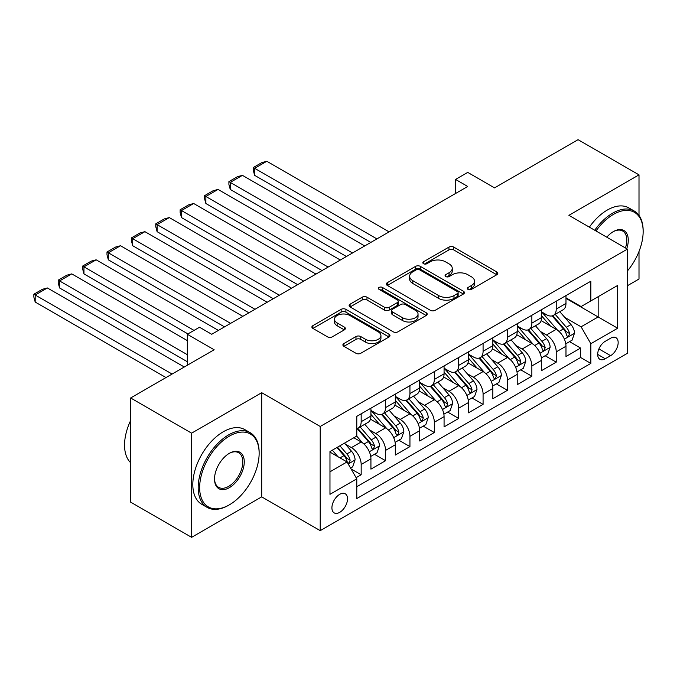 <?xml version="1.0" encoding="UTF-8"?>
<svg xmlns="http://www.w3.org/2000/svg" width="677" height="677" viewBox="0 0 677 677"><rect width="100%" height="100%" fill="white"/><g stroke="black" fill="none" stroke-linecap="round" stroke-linejoin="round"><path stroke-width="1.02" d="M468.035 289.409A2.369 1.371 0 0 0 471.387 289.409L496.816 274.735A3.385 1.955 0 0 0 497.807 273.347A3.385 1.955 0 0 0 496.816 271.968L453.734 247.097A3.385 1.955 0 0 0 448.953 247.097L423.523 261.779A2.369 1.371 0 0 0 422.829 262.744A2.369 1.371 0 0 0 423.523 263.708A2.369 1.371 0 0 0 426.874 263.708L430.166 261.813A10.832 6.254 0 0 1 445.483 261.813L449.071 263.886A10.832 6.254 0 0 1 452.244 268.304A10.832 6.254 0 0 1 449.071 272.729L445.779 274.625A2.369 1.371 0 0 0 445.085 275.598A2.369 1.371 0 0 0 445.779 276.563A2.369 1.371 0 0 0 449.13 276.563L452.422 274.659A10.832 6.254 0 0 1 467.739 274.659L471.327 276.732A10.832 6.254 0 0 1 474.501 281.158A10.832 6.254 0 0 1 471.327 285.576L468.035 287.48A2.369 1.371 0 0 0 467.342 288.444A2.369 1.371 0 0 0 468.035 289.409L468.035 287.48M339.719 512.345A11.035 6.372 120 0 0 346.929 502.622A11.035 6.372 120 0 0 345.236 493.787A11.035 6.372 120 0 0 339.719 494.328A11.035 6.372 120 0 0 332.509 504.052A11.035 6.372 120 0 0 334.201 512.895A11.035 6.372 120 0 0 339.719 512.345M343.891 343.544A3.385 1.955 0 0 0 342.892 344.923A3.385 1.955 0 0 0 343.891 346.302L355.975 353.284A3.385 1.955 0 0 0 360.756 353.284L388.996 336.977A3.385 1.955 0 0 0 389.994 335.597A3.385 1.955 0 0 0 388.996 334.218L345.922 309.347A3.385 1.955 0 0 0 341.132 309.347L312.892 325.645A3.385 1.955 0 0 0 311.902 327.033A3.385 1.955 0 0 0 312.892 328.413L327.49 336.841A3.385 1.955 0 0 0 332.28 336.841L344.365 329.86A3.385 1.955 0 0 0 345.355 328.48A3.385 1.955 0 0 0 344.365 327.101L337.129 322.921A9.055 5.23 0 0 1 334.472 319.222A9.055 5.23 0 0 1 340.066 314.39A9.055 5.23 0 0 1 349.933 315.524L378.291 331.899A9.055 5.23 0 0 1 380.939 335.597A9.055 5.23 0 0 1 375.354 340.429A9.055 5.23 0 0 1 365.487 339.295L360.756 336.562A3.385 1.955 0 0 0 355.975 336.562L343.891 343.544L343.891 346.302M639.003 215.413L639.003 174.861L578.048 139.665L494.54 187.876L467.722 172.398L455.536 179.43L467.722 186.471L211.715 334.277L199.52 327.236L187.334 334.277L187.334 365.241M191.599 433.162L191.599 537.335L261.694 496.867L261.694 392.694L191.599 433.162L130.644 397.974L214.152 349.764L187.334 334.277M261.694 392.694L320.213 426.476L627.427 249.111L627.427 353.284L320.213 530.65L320.213 426.476M639.003 174.861L568.908 215.328L627.427 249.111M430.403 310.311A3.385 1.955 0 0 0 435.193 310.311L463.432 294.004A3.385 1.955 0 0 0 464.422 292.625A3.385 1.955 0 0 0 463.432 291.245L420.349 266.374A3.385 1.955 0 0 0 415.568 266.374L387.32 282.673A3.385 1.955 0 0 0 386.33 284.061A3.385 1.955 0 0 0 387.32 285.44L430.403 310.311M380.017 289.925A2.369 1.371 0 0 1 382.42 290.255L382.42 287.446L426.214 312.732A3.385 1.955 0 0 1 427.204 314.111A3.385 1.955 0 0 1 426.214 315.49L397.974 331.798A3.385 1.955 0 0 1 393.185 331.798L350.111 306.926L350.111 304.159A3.385 1.955 0 0 0 349.12 305.547A3.385 1.955 0 0 0 350.111 306.926M350.111 304.159L362.195 297.186A3.385 1.955 0 0 1 366.985 297.186L384.451 307.273A3.385 1.955 0 0 0 389.241 307.273L397.255 302.644A3.385 1.955 0 0 0 398.245 301.257A3.385 1.955 0 0 0 397.255 299.877L379.069 289.375A2.369 1.371 0 0 1 378.375 288.41A2.369 1.371 0 0 1 379.839 287.15A2.369 1.371 0 0 1 382.42 287.446M191.599 537.335L130.644 502.139L130.644 397.974M627.427 285.711L639.003 279.026L639.003 251.472M356.119 477.683L361.171 474.763L351.058 468.924M345.304 444.061L351.422 447.599A13.794 7.963 60 0 1 361.171 464.49L370.928 458.854L370.928 469.136L385.56 460.69L374.466 454.284M369.684 429.98L375.803 433.517A13.794 7.963 60 0 1 385.56 450.408L395.309 444.781L395.309 455.054L409.94 446.608L398.846 440.202M394.065 415.906L400.183 419.444A13.794 7.963 60 0 1 409.94 436.335L419.689 430.699L419.689 440.981L434.321 432.535L423.227 426.129M418.445 401.833L424.564 405.362A13.794 7.963 60 0 1 434.321 422.253L444.07 416.626L444.07 426.899L458.701 418.454L447.607 412.048M442.826 387.752L448.953 391.289A13.794 7.963 60 0 1 458.701 408.18L468.459 402.553L468.459 412.826L483.082 404.381L471.987 397.974M467.206 373.679L473.333 377.207A13.794 7.963 60 0 1 483.082 394.107L492.839 388.471L492.839 398.745L507.462 390.299L496.368 383.901M491.595 359.597L497.713 363.134A13.794 7.963 60 0 1 507.462 380.025L517.22 374.398L517.22 384.671L531.851 376.226L520.757 369.82M515.976 345.524L522.094 349.061A13.794 7.963 60 0 1 531.851 365.952L541.6 360.316L541.6 370.598L556.232 362.153L556.232 351.871A13.794 7.963 -120 0 0 546.474 334.98L540.356 331.451M545.137 355.747L556.232 362.153M370.928 458.854A13.794 7.963 -120 0 0 361.171 441.963L353.859 437.74M395.309 444.781A13.794 7.963 -120 0 0 385.56 427.889L370.48 419.181M419.689 430.699A13.794 7.963 -120 0 0 409.94 413.808L394.86 405.108M444.07 416.626A13.794 7.963 -120 0 0 434.321 399.735L419.241 391.027M468.459 402.553A13.794 7.963 -120 0 0 458.701 385.653L443.621 376.954M492.839 388.471A13.794 7.963 -120 0 0 483.082 371.58L468.002 362.872M517.22 374.398A13.794 7.963 -120 0 0 507.462 357.507L492.391 348.799M541.6 360.316A13.794 7.963 -120 0 0 531.851 343.425L516.771 334.726M610.603 338.221L605.238 341.318A10.688 6.169 120 0 0 598.256 350.737A10.688 6.169 120 0 0 599.89 359.301A10.688 6.169 120 0 0 605.238 358.768L610.603 355.67A10.688 6.169 120 0 0 617.585 346.252A10.688 6.169 120 0 0 615.943 337.688A10.688 6.169 120 0 0 610.603 338.221M329.97 471.81L347.03 461.951L356.787 478.842L356.787 498.551L590.852 363.414L590.852 343.713L581.094 326.813L564.736 317.369M356.787 478.842L329.97 494.328L329.97 451.534L356.787 436.047L356.787 416.347L590.852 281.209L590.852 300.918L617.669 285.432L617.669 328.227L590.852 343.713M370.928 410.431L375.803 413.249A13.794 7.963 60 0 0 382.7 413.926L392.457 408.299A13.794 7.963 -120 0 0 395.309 401.986L395.309 394.099M395.309 396.358L400.183 399.168A13.794 7.963 60 0 0 407.08 399.853L416.837 394.226A13.794 7.963 -120 0 0 419.689 387.913L419.689 380.025M419.689 382.277L424.564 385.095A13.794 7.963 60 0 0 431.461 385.78L441.218 380.144A13.794 7.963 -120 0 0 444.07 373.831L444.07 365.952M444.07 368.203L448.953 371.013A13.794 7.963 60 0 0 455.849 371.698L465.598 366.071A13.794 7.963 -120 0 0 468.459 359.758L468.459 351.871M468.459 354.122L473.333 356.94A13.794 7.963 60 0 0 480.23 357.625L489.979 351.989A13.794 7.963 -120 0 0 492.839 345.676L492.839 337.798M492.839 340.049L497.713 342.867A13.794 7.963 60 0 0 504.61 343.544L514.359 337.916A13.794 7.963 -120 0 0 517.22 331.603L517.22 323.716M517.22 325.975L522.094 328.785A13.794 7.963 60 0 0 528.991 329.471L538.74 323.843A13.794 7.963 -120 0 0 541.6 317.521L541.6 309.643M356.787 486.729L580.612 357.507L580.612 348.071L565.98 356.517L565.98 346.243A13.794 7.963 -120 0 0 556.232 329.352L541.151 320.644M541.6 311.894L546.474 314.712A13.794 7.963 -120 0 0 553.371 315.397A13.794 7.963 -120 0 0 556.232 309.076L556.232 301.197M553.371 315.397L563.129 309.761A13.794 7.963 -120 0 0 565.98 303.448L565.98 295.57M361.171 413.808L361.171 421.695A13.794 7.963 60 0 1 358.319 428.008A13.794 7.963 60 0 1 356.787 428.566M358.319 428.008L368.068 422.38A13.794 7.963 -120 0 0 370.928 416.059L370.928 408.18M385.56 399.735L385.56 407.613A13.794 7.963 60 0 1 382.7 413.926M409.94 385.653L409.94 393.54A13.794 7.963 60 0 1 407.08 399.853M434.321 371.58L434.321 379.467A13.794 7.963 60 0 1 431.461 385.78M458.701 357.507L458.701 365.385A13.794 7.963 60 0 1 455.849 371.698M483.082 343.425L483.082 351.312A13.794 7.963 60 0 1 480.23 357.625M507.462 329.352L507.462 337.231A13.794 7.963 60 0 1 504.61 343.544M531.851 315.27L531.851 323.157A13.794 7.963 60 0 1 528.991 329.471M531.851 365.952L531.851 376.226M507.462 380.025L507.462 390.299M483.082 394.107L483.082 404.381M458.701 408.18L458.701 418.454M434.321 422.253L434.321 432.535M409.94 436.335L409.94 446.608M385.56 450.408L385.56 460.69M361.171 464.49L361.171 474.763M347.03 461.951L329.97 452.101M581.094 326.813L598.163 316.963L598.163 296.695L617.669 285.432M565.98 298.379L617.669 328.227M565.98 297.821L581.094 306.546L590.852 300.918M261.694 496.867L320.213 530.65M455.536 179.43L455.536 193.512M569.518 341.665L580.612 348.071M580.612 357.507L590.852 363.414M468.983 289.748L471.327 288.394A10.832 6.254 0 0 0 474.501 283.976L474.501 281.158M452.244 268.304L452.244 271.122A10.832 6.254 0 0 1 449.071 275.547L446.727 276.893M496.766 274.76L453.734 249.915A3.385 1.955 0 0 0 448.953 249.915L424.471 264.047M463.381 294.03L420.349 269.184A3.385 1.955 0 0 0 415.568 269.184L387.371 285.466M457.449 293.59A2.369 1.371 0 0 0 458.143 292.625A2.369 1.371 0 0 0 457.449 291.66L419.63 269.827A2.369 1.371 0 0 0 416.279 269.827L412.809 271.832A10.832 6.254 0 0 0 409.636 276.25A10.832 6.254 0 0 0 412.809 280.676L438.662 295.595A10.832 6.254 0 0 0 453.979 295.595L457.449 293.59L457.449 296.408A2.369 1.371 0 0 0 458.143 295.443L458.143 292.625M409.636 276.25L409.636 279.068A10.832 6.254 0 0 0 412.809 283.485L412.809 280.676M457.449 296.408L453.979 298.413A10.832 6.254 0 0 1 438.662 298.413L412.809 283.485M350.153 306.952L362.195 300.004L362.195 297.186M398.245 301.257L398.245 304.075A3.385 1.955 0 0 1 397.255 305.454L389.241 310.083A3.385 1.955 0 0 1 384.451 310.083L366.985 300.004A3.385 1.955 0 0 0 362.195 300.004M382.42 290.255L426.171 315.516M402.578 317.741A9.055 5.23 0 0 0 412.445 318.867A9.055 5.23 0 0 0 418.039 314.043A9.055 5.23 0 0 0 415.382 310.345L405.396 304.574A3.385 1.955 0 0 0 400.606 304.574L392.592 309.203A3.385 1.955 0 0 0 391.594 310.591A3.385 1.955 0 0 0 392.592 311.97L402.578 317.741L402.578 320.551A9.055 5.23 0 0 0 412.445 321.685A9.055 5.23 0 0 0 418.039 316.853L418.039 314.043M391.594 310.591L391.594 313.4A3.385 1.955 0 0 0 392.592 314.788L392.592 311.97M402.578 320.551L392.592 314.788M380.939 335.597L380.939 338.415A9.055 5.23 0 0 1 375.354 343.239A9.055 5.23 0 0 1 365.487 342.105L360.756 339.38A3.385 1.955 0 0 0 355.975 339.38L343.933 346.328M334.472 319.222L334.472 322.04A9.055 5.23 0 0 0 337.129 325.739L337.129 322.921M344.322 329.885L337.129 325.739M388.953 337.002L345.922 312.156A3.385 1.955 0 0 0 341.132 312.156L312.943 328.438M565.777 343.823L572.073 340.192L574.511 333.152A9.139 5.272 -120 0 0 570.956 324.571L559.82 311.674M376.903 238.905L254.628 168.311L266.814 161.278L389.089 231.872M557.586 330.241L544.376 314.949A26.378 15.232 -120 0 0 541.6 312.046M254.628 175.351L253.283 170.359L253.283 167.541L254.628 168.311L254.628 175.351L370.801 242.425M550.342 325.95L542.946 317.395A21.892 12.643 -120 0 0 541.6 315.922M552.127 315.888L563.399 328.937A9.139 5.272 60 0 1 566.657 335.233L567.318 336.317L568.553 336.139L569.585 333.541A9.139 5.272 -120 0 0 566.327 327.245L555.182 314.348M552.796 315.677L564.897 329.691A4.654 2.691 60 0 1 566.074 331.518L569.585 333.541M253.283 167.541L261.821 162.615L266.814 161.278M627.427 270.961A42.067 24.287 120 0 0 643.15 231.585A42.067 24.287 120 0 0 613.404 214.414A42.067 24.287 120 0 0 595.988 230.967M594.736 230.239A43.1 24.888 -60 0 1 612.677 213.145A43.1 24.888 -60 0 1 634.222 211.012A43.1 24.888 -60 0 1 643.15 230.747L643.15 231.585M606.787 237.195A21.029 12.144 -60 0 1 613.404 231.585L613.404 231.585A21.029 12.144 -60 0 1 626.724 248.713M589.371 227.142A43.1 24.888 -60 0 1 607.311 210.048A43.1 24.888 -60 0 1 628.857 207.915L634.222 211.012M625.446 247.968A19.997 11.543 120 0 0 622.671 231.018A19.997 11.543 120 0 0 613.032 231.805M228.657 505.237L229.393 504.814A42.067 24.287 120 0 0 259.139 453.294A42.067 24.287 120 0 0 229.393 436.123A42.067 24.287 120 0 0 199.647 487.643A42.067 24.287 120 0 0 229.393 504.814L228.657 505.237A43.1 24.888 -60 0 1 207.111 507.369A43.1 24.888 -60 0 1 200.502 472.834A43.1 24.888 -60 0 1 228.657 434.854A43.1 24.888 -60 0 1 250.211 432.721A43.1 24.888 -60 0 1 259.139 452.448L259.139 453.294M229.393 487.643A21.029 12.144 -60 0 1 214.516 479.054A21.029 12.144 -60 0 1 229.393 453.294L229.393 453.294A21.029 12.144 -60 0 1 244.262 461.883A21.029 12.144 -60 0 1 229.393 487.643M214.524 478.622A19.997 11.543 120 0 0 218.663 487.364A19.997 11.543 120 0 0 228.657 486.374A19.997 11.543 120 0 0 241.723 468.755A19.997 11.543 120 0 0 238.659 452.727A19.997 11.543 120 0 0 229.021 453.514M207.111 507.369L201.746 504.28A43.1 24.888 -60 0 1 195.137 469.736A43.1 24.888 -60 0 1 223.3 431.757A43.1 24.888 -60 0 1 244.846 429.624L250.211 432.721M130.644 462.729A43.1 24.888 -60 0 1 130.644 420.493M541.397 357.905L547.693 354.266L550.13 347.225A9.139 5.272 -120 0 0 546.576 338.644L535.431 325.747M352.522 252.986L230.248 182.392L242.434 175.351L364.708 245.946M533.205 344.322L519.987 329.022A26.378 15.232 -120 0 0 517.22 326.119M230.248 189.425L228.902 184.432L228.902 181.614L230.248 182.392L230.248 189.425L346.421 256.507M525.953 340.023L518.565 331.468A21.892 12.643 -120 0 0 517.22 330.004M527.747 329.97L539.019 343.011A9.139 5.272 60 0 1 542.277 349.307L542.937 350.39L544.173 350.212L545.197 347.614A9.139 5.272 -120 0 0 541.938 341.326L530.802 328.421M528.407 329.75L540.517 343.772A4.654 2.691 60 0 1 541.693 345.592L545.197 347.614M228.902 181.614L237.441 176.689L242.434 175.351M517.016 371.978L523.313 368.339L525.75 361.306A9.139 5.272 -120 0 0 522.195 352.725L511.05 339.829M328.133 267.06L205.867 196.465L218.053 189.425L340.328 260.019M508.825 358.395L495.606 343.095A26.378 15.232 -120 0 0 492.839 340.201M205.867 203.506L204.522 198.505L204.522 195.695L205.867 196.465L205.867 203.506L322.04 270.58M501.572 354.105L494.185 345.549A21.892 12.643 -120 0 0 492.839 344.077M503.366 344.043L514.63 357.092A9.139 5.272 60 0 1 517.888 363.38L518.557 364.463L519.792 364.294L520.816 361.696A9.139 5.272 -120 0 0 517.558 355.4L506.421 342.503M504.026 343.831L516.136 357.845A4.654 2.691 60 0 1 517.313 359.665L520.816 361.696M204.522 195.695L213.052 190.762L218.053 189.425M492.628 386.059L498.932 382.42L501.369 375.38A9.139 5.272 -120 0 0 497.815 366.799L486.67 353.902M303.753 281.141L181.478 210.547L193.673 203.506L315.947 274.1M484.436 372.468L471.226 357.177A26.378 15.232 -120 0 0 468.459 354.274M181.478 217.579L180.141 212.586L180.141 209.768L181.478 210.547L181.478 217.579L297.66 284.653M477.192 368.178L469.804 359.622A21.892 12.643 -120 0 0 468.459 358.15M478.986 358.116L490.25 371.165A9.139 5.272 60 0 1 493.508 377.461L494.176 378.545L495.412 378.367L496.436 375.769A9.139 5.272 -120 0 0 493.178 369.473L482.041 356.576M479.646 357.905L491.756 371.927A4.654 2.691 60 0 1 492.924 373.746L496.436 375.769M180.141 209.768L188.671 204.843L193.673 203.506M468.247 400.132L474.552 396.494L476.989 389.461A9.139 5.272 -120 0 0 473.426 380.88L462.289 367.983M279.373 295.214L157.098 224.62L169.292 217.579L291.567 288.174M460.055 386.55L446.845 371.25A26.378 15.232 -120 0 0 444.07 368.356M157.098 231.661L155.761 226.66L155.761 223.85L157.098 224.62L157.098 231.661L273.28 298.735M452.811 382.26L445.424 373.704A21.892 12.643 -120 0 0 444.07 372.232M454.606 372.198L465.869 385.238A9.139 5.272 60 0 1 469.127 391.534L469.796 392.618L471.031 392.448L472.055 389.85A9.139 5.272 -120 0 0 468.797 383.554L457.66 370.657M455.266 371.986L467.375 386A4.654 2.691 60 0 1 468.543 387.819L472.055 389.85M155.761 223.85L164.291 218.916L169.292 217.579M443.867 414.214L450.171 410.575L452.608 403.534A9.139 5.272 -120 0 0 449.046 394.953L437.909 382.056M254.992 309.287L132.717 238.693L144.912 231.661L267.187 302.255M435.675 400.623L422.465 385.331A26.378 15.232 -120 0 0 419.689 382.429M132.717 245.734L131.38 240.741L131.38 237.923L132.717 238.693L132.717 245.734L248.899 312.808M428.431 396.333L421.043 387.777A21.892 12.643 -120 0 0 419.689 386.305M430.225 386.271L441.489 399.32A9.139 5.272 60 0 1 444.747 405.616L445.415 406.699L446.642 406.522L447.675 403.924A9.139 5.272 -120 0 0 444.417 397.627L433.272 384.731M430.885 386.059L442.995 400.073A4.654 2.691 60 0 1 444.163 401.901L447.675 403.924M131.38 237.923L139.911 232.998L144.912 231.661M419.486 428.287L425.791 424.648L428.228 417.607A9.139 5.272 -120 0 0 424.665 409.035L413.529 396.13M230.612 323.369L108.337 252.775L120.523 245.734L242.798 316.328M411.294 414.705L398.084 399.405A26.378 15.232 -120 0 0 395.309 396.502M108.337 259.816L106.991 254.814L106.991 251.996L108.337 252.775L108.337 259.816L224.51 326.889M404.051 410.406L396.654 401.85A21.892 12.643 -120 0 0 395.309 400.386M405.836 400.352L417.108 413.393A9.139 5.272 60 0 1 420.366 419.689L421.026 420.772L422.262 420.595L423.294 417.997A9.139 5.272 -120 0 0 420.036 411.709L408.891 398.804M406.505 400.132L418.606 414.155A4.654 2.691 60 0 1 419.782 415.974L423.294 417.997M106.991 251.996L115.53 247.071L120.523 245.734M395.106 442.36L401.402 438.73L403.839 431.689A9.139 5.272 -120 0 0 400.285 423.108L389.14 410.211M194.037 330.41L83.956 266.848L96.142 259.816L218.417 330.41M386.914 428.778L373.704 413.486A26.378 15.232 -120 0 0 370.928 410.584M83.956 273.889L82.611 268.887L82.611 266.078L83.956 266.848L83.956 273.889L187.944 333.922M379.67 424.487L372.274 415.932A21.892 12.643 -120 0 0 370.928 414.459M381.456 414.426L392.728 427.475A9.139 5.272 60 0 1 395.986 433.762L396.646 434.846L397.881 434.676L398.905 432.078A9.139 5.272 -120 0 0 395.647 425.782L384.511 412.885M382.124 414.214L394.226 428.228A4.654 2.691 60 0 1 395.402 430.047L398.905 432.078M82.611 266.078L91.15 261.153L96.142 259.816M370.725 456.442L377.021 452.803L379.458 445.762A9.139 5.272 -120 0 0 375.904 437.181L364.759 424.284M187.334 354.689L59.576 280.93L71.762 273.889L187.334 340.616M362.533 442.851L356.694 436.106M59.576 287.962L58.23 282.969L58.23 280.151L59.576 280.93L59.576 287.962L187.334 361.73M355.281 438.561L354.333 437.469M357.075 428.499L368.347 441.548A9.139 5.272 60 0 1 371.605 447.844L372.265 448.927L373.501 448.749L374.525 446.151A9.139 5.272 -120 0 0 371.267 439.855L360.13 426.959M357.735 428.287L369.845 442.309A4.654 2.691 60 0 1 371.021 444.129L374.525 446.151M58.23 280.151L66.769 275.226L71.762 273.889M350.568 468.078L352.641 466.876L355.078 459.844A9.139 5.272 -120 0 0 351.524 451.263L344.508 443.139M172.093 374.042L35.187 295.003L47.382 287.962L184.288 367.002M337.958 456.713L332.314 450.18M35.187 302.044L33.85 297.042L33.85 294.233L35.187 295.003L35.187 302.044L166 377.563M330.901 452.642L329.97 451.559M336.951 447.505L343.958 455.621A9.139 5.272 60 0 1 347.216 461.917L347.885 463L349.12 462.831L350.144 460.233A9.139 5.272 -120 0 0 346.886 453.937L339.871 445.813M337.51 447.175L345.465 456.383A4.654 2.691 60 0 1 346.641 458.202L350.144 460.233M33.85 294.233L42.38 289.299L47.382 287.962M351.422 447.599L361.171 441.963M375.803 433.517L385.56 427.889M400.183 419.444L409.94 413.808M424.564 405.362L434.321 399.735M448.953 391.289L458.701 385.653M473.333 377.207L483.082 371.58M497.713 363.134L507.462 357.507M522.094 349.061L531.851 343.425M546.474 334.98L556.232 329.352M556.232 309.076L565.98 303.448M361.171 421.695L370.928 416.059M385.56 407.613L395.309 401.986M409.94 393.54L419.689 387.913M434.321 379.467L444.07 373.831M458.701 365.385L468.459 359.758M483.082 351.312L492.839 345.676M507.462 337.231L517.22 331.603M531.851 323.157L541.6 317.521M556.232 351.871L565.98 346.243M598.908 348.926L610.603 355.67M597.681 354.409L605.238 358.768M471.327 288.394L471.327 285.576M445.779 276.563L445.779 274.625M449.071 275.547L449.071 272.729M423.523 263.708L423.523 261.779M448.953 249.915L448.953 247.097M453.734 249.915L453.734 247.097M496.816 274.735L496.816 271.968M387.32 285.44L387.32 282.673M415.568 269.184L415.568 266.374M420.349 269.184L420.349 266.374M463.432 294.004L463.432 291.245M438.662 298.413L438.662 295.595M453.979 298.413L453.979 295.595M366.985 300.004L366.985 297.186M384.451 310.083L384.451 307.273M389.241 310.083L389.241 307.273M397.255 305.454L397.255 302.644M426.214 315.49L426.214 312.732M355.975 339.38L355.975 336.562M360.756 339.38L360.756 336.562M365.487 342.105L365.487 339.295M344.365 329.86L344.365 327.101M312.892 328.413L312.892 325.645M341.132 312.156L341.132 309.347M345.922 312.156L345.922 309.347M388.996 336.977L388.996 334.218M564.381 339.143L574.451 333.329M544.376 314.949L545.628 314.221M566.327 327.245L570.956 324.571M559.041 331.451L563.399 328.937M540.001 353.216L550.071 347.403M519.987 329.022L521.248 328.294M541.938 341.326L546.576 338.644M534.661 345.524L539.019 343.011M515.62 367.298L525.691 361.484M495.606 343.095L496.867 342.376M517.558 355.4L522.195 352.725M510.28 359.605L514.63 357.092M491.24 381.371L501.31 375.557M471.226 357.177L472.487 356.449M493.178 369.473L497.815 366.799M485.891 373.679L490.25 371.165M466.859 395.444L476.93 389.63M446.845 371.25L448.098 370.531M468.797 383.554L473.426 380.88M461.511 387.76L465.869 385.238M442.47 409.526L452.549 403.712M422.465 385.331L423.717 384.604M444.417 397.627L449.046 394.953M437.13 401.833L441.489 399.32M418.09 423.599L428.16 417.785M398.084 399.405L399.337 398.677M420.036 411.709L424.665 409.035M412.75 415.915L417.108 413.393M393.709 437.68L403.78 431.867M373.704 413.486L374.956 412.758M395.647 425.782L400.285 423.108M388.37 429.988L392.728 427.475M369.329 451.754L379.399 445.94M371.267 439.855L375.904 437.181M363.989 444.061L368.347 441.548M348.19 463.957L355.019 460.013M346.886 453.937L351.524 451.263M340.015 457.906L343.958 455.621"/></g></svg>
